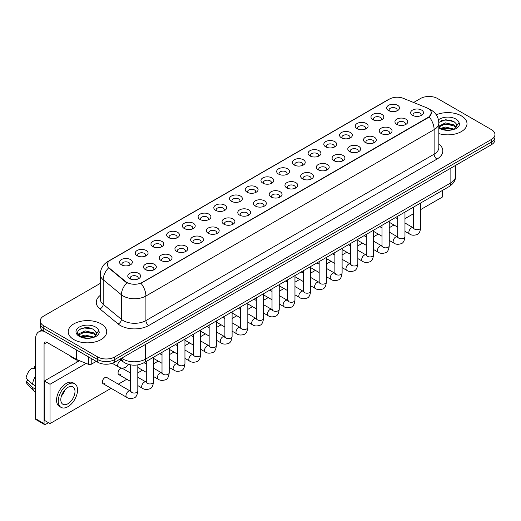 <?xml version="1.0" encoding="UTF-8"?>
<svg xmlns="http://www.w3.org/2000/svg" width="521" height="521" viewBox="0 0 521 521"><rect width="100%" height="100%" fill="white"/><g stroke="black" fill="none" stroke-linecap="round" stroke-linejoin="round"><path stroke-width="0.78" d="M372.847 119.635L372.847 119.635A6.421 3.706 180 0 1 372.847 114.392A6.421 3.706 180 0 1 381.926 114.392A6.421 3.706 180 0 1 381.926 119.635A6.421 3.706 180 0 1 372.847 119.635M380.871 120.123A4.012 2.318 0 0 0 381.398 118.977A4.012 2.318 0 0 0 380.226 117.342A4.012 2.318 0 0 0 375.849 116.841A4.012 2.318 0 0 0 373.375 118.977A4.012 2.318 0 0 0 373.902 120.123M357.132 128.707L357.132 128.707A6.421 3.706 180 0 1 357.132 123.464A6.421 3.706 180 0 1 366.211 123.464A6.421 3.706 180 0 1 366.211 128.707A6.421 3.706 180 0 1 357.132 128.707M365.156 129.201A4.012 2.318 0 0 0 365.683 128.055A4.012 2.318 0 0 0 364.511 126.414A4.012 2.318 0 0 0 360.135 125.913A4.012 2.318 0 0 0 357.66 128.055A4.012 2.318 0 0 0 358.188 129.201M341.418 137.778L341.418 137.778A6.421 3.706 180 0 1 341.418 132.542A6.421 3.706 180 0 1 350.496 132.542A6.421 3.706 180 0 1 350.496 137.778A6.421 3.706 180 0 1 341.418 137.778M349.441 138.273A4.012 2.318 0 0 0 349.969 137.127A4.012 2.318 0 0 0 348.79 135.486A4.012 2.318 0 0 0 344.42 134.985A4.012 2.318 0 0 0 341.945 137.127A4.012 2.318 0 0 0 342.473 138.273M325.703 146.857L325.703 146.857A6.421 3.706 180 0 1 325.703 141.614A6.421 3.706 180 0 1 334.782 141.614A6.421 3.706 180 0 1 334.782 146.857A6.421 3.706 180 0 1 325.703 146.857M333.727 147.345A4.012 2.318 0 0 0 334.254 146.199A4.012 2.318 0 0 0 333.075 144.564A4.012 2.318 0 0 0 328.705 144.056A4.012 2.318 0 0 0 326.231 146.199A4.012 2.318 0 0 0 326.752 147.345M309.988 155.929L309.988 155.929A6.421 3.706 180 0 1 309.988 150.686A6.421 3.706 180 0 1 319.06 150.686A6.421 3.706 180 0 1 319.06 155.929A6.421 3.706 180 0 1 309.988 155.929M318.012 156.417A4.012 2.318 0 0 0 318.539 155.271A4.012 2.318 0 0 0 317.361 153.636A4.012 2.318 0 0 0 312.991 153.135A4.012 2.318 0 0 0 310.509 155.271A4.012 2.318 0 0 0 311.037 156.417M294.267 165.001L294.267 165.001A6.421 3.706 180 0 1 294.267 159.758A6.421 3.706 180 0 1 303.346 159.758A6.421 3.706 180 0 1 303.346 165.001A6.421 3.706 180 0 1 294.267 165.001M302.297 165.489A4.012 2.318 0 0 0 302.818 164.343A4.012 2.318 0 0 0 301.646 162.708A4.012 2.318 0 0 0 297.276 162.207A4.012 2.318 0 0 0 294.795 164.343A4.012 2.318 0 0 0 295.322 165.489M278.553 174.073L278.553 174.073A6.421 3.706 180 0 1 278.553 168.83A6.421 3.706 180 0 1 287.631 168.83A6.421 3.706 180 0 1 287.631 174.073A6.421 3.706 180 0 1 278.553 174.073M286.576 174.568A4.012 2.318 0 0 0 287.104 173.421A4.012 2.318 0 0 0 285.931 171.78A4.012 2.318 0 0 0 281.555 171.279A4.012 2.318 0 0 0 279.08 173.421A4.012 2.318 0 0 0 279.608 174.568M262.838 183.145L262.838 183.145A6.421 3.706 180 0 1 262.838 177.908A6.421 3.706 180 0 1 271.916 177.908A6.421 3.706 180 0 1 271.916 183.145A6.421 3.706 180 0 1 262.838 183.145M270.861 183.639A4.012 2.318 0 0 0 271.389 182.493A4.012 2.318 0 0 0 270.217 180.852A4.012 2.318 0 0 0 265.84 180.351A4.012 2.318 0 0 0 263.365 182.493A4.012 2.318 0 0 0 263.893 183.639M247.123 192.223L247.123 192.223A6.421 3.706 180 0 1 247.123 186.98A6.421 3.706 180 0 1 256.202 186.98A6.421 3.706 180 0 1 256.202 192.223A6.421 3.706 180 0 1 247.123 192.223M255.147 192.711A4.012 2.318 0 0 0 255.674 191.565A4.012 2.318 0 0 0 254.495 189.931A4.012 2.318 0 0 0 250.126 189.429A4.012 2.318 0 0 0 247.651 191.565A4.012 2.318 0 0 0 248.178 192.711M231.409 201.295L231.409 201.295A6.421 3.706 180 0 1 231.409 196.052A6.421 3.706 180 0 1 240.487 196.052A6.421 3.706 180 0 1 240.487 201.295A6.421 3.706 180 0 1 231.409 201.295M239.432 201.783A4.012 2.318 0 0 0 239.96 200.637A4.012 2.318 0 0 0 238.781 199.002A4.012 2.318 0 0 0 234.411 198.501A4.012 2.318 0 0 0 231.936 200.637A4.012 2.318 0 0 0 232.457 201.783M215.694 210.367L215.694 210.367A6.421 3.706 180 0 1 215.694 205.124A6.421 3.706 180 0 1 224.772 205.124A6.421 3.706 180 0 1 224.772 210.367A6.421 3.706 180 0 1 215.694 210.367M223.717 210.862A4.012 2.318 0 0 0 224.245 209.716A4.012 2.318 0 0 0 223.066 208.074A4.012 2.318 0 0 0 218.696 207.573A4.012 2.318 0 0 0 216.222 209.716A4.012 2.318 0 0 0 216.743 210.862M199.973 219.439L199.973 219.439A6.421 3.706 180 0 1 199.973 214.203A6.421 3.706 180 0 1 209.051 214.203A6.421 3.706 180 0 1 209.051 219.439A6.421 3.706 180 0 1 199.973 219.439M208.003 219.934A4.012 2.318 0 0 0 208.524 218.787A4.012 2.318 0 0 0 207.351 217.146A4.012 2.318 0 0 0 202.982 216.645A4.012 2.318 0 0 0 200.5 218.787A4.012 2.318 0 0 0 201.028 219.934M184.258 228.517L184.258 228.517A6.421 3.706 180 0 1 184.258 223.275A6.421 3.706 180 0 1 193.337 223.275A6.421 3.706 180 0 1 193.337 228.517A6.421 3.706 180 0 1 184.258 228.517M192.288 229.006A4.012 2.318 0 0 0 192.809 227.859A4.012 2.318 0 0 0 191.637 226.218A4.012 2.318 0 0 0 187.267 225.717A4.012 2.318 0 0 0 184.786 227.859A4.012 2.318 0 0 0 185.313 229.006M168.543 237.589L168.543 237.589A6.421 3.706 180 0 1 168.543 232.346A6.421 3.706 180 0 1 177.622 232.346A6.421 3.706 180 0 1 177.622 237.589A6.421 3.706 180 0 1 168.543 237.589M176.567 238.077A4.012 2.318 0 0 0 177.094 236.931A4.012 2.318 0 0 0 175.922 235.297A4.012 2.318 0 0 0 171.546 234.795A4.012 2.318 0 0 0 169.071 236.931A4.012 2.318 0 0 0 169.599 238.077M152.829 246.661L152.829 246.661A6.421 3.706 180 0 1 152.829 241.418A6.421 3.706 180 0 1 161.907 241.418A6.421 3.706 180 0 1 161.907 246.661A6.421 3.706 180 0 1 152.829 246.661M160.852 247.149A4.012 2.318 0 0 0 161.38 246.003A4.012 2.318 0 0 0 160.208 244.369A4.012 2.318 0 0 0 155.831 243.867A4.012 2.318 0 0 0 153.356 246.003A4.012 2.318 0 0 0 153.884 247.149M137.114 255.733L137.114 255.733A6.421 3.706 180 0 1 137.114 250.49A6.421 3.706 180 0 1 146.193 250.49A6.421 3.706 180 0 1 146.193 255.733A6.421 3.706 180 0 1 137.114 255.733M145.138 256.228A4.012 2.318 0 0 0 145.665 255.082A4.012 2.318 0 0 0 144.486 253.44A4.012 2.318 0 0 0 140.116 252.939A4.012 2.318 0 0 0 137.642 255.082A4.012 2.318 0 0 0 138.169 256.228M121.4 264.805L121.4 264.805A6.421 3.706 180 0 1 121.4 259.569A6.421 3.706 180 0 1 130.478 259.569A6.421 3.706 180 0 1 130.478 264.805A6.421 3.706 180 0 1 121.4 264.805M129.423 265.3A4.012 2.318 0 0 0 129.95 264.154A4.012 2.318 0 0 0 128.772 262.512A4.012 2.318 0 0 0 124.402 262.011A4.012 2.318 0 0 0 121.927 264.154A4.012 2.318 0 0 0 122.448 265.3M388.562 110.563L388.562 110.563A6.421 3.706 180 0 1 388.562 105.32A6.421 3.706 180 0 1 397.64 105.32A6.421 3.706 180 0 1 397.64 110.563A6.421 3.706 180 0 1 388.562 110.563M396.592 111.051A4.012 2.318 0 0 0 397.113 109.905A4.012 2.318 0 0 0 395.94 108.27A4.012 2.318 0 0 0 391.571 107.769A4.012 2.318 0 0 0 389.089 109.905A4.012 2.318 0 0 0 389.617 111.051M396.82 124.402L396.82 124.402A6.421 3.706 180 0 1 396.82 119.159A6.421 3.706 180 0 1 405.898 119.159A6.421 3.706 180 0 1 405.898 124.402A6.421 3.706 180 0 1 396.82 124.402M404.843 124.89A4.012 2.318 0 0 0 405.371 123.744A4.012 2.318 0 0 0 404.192 122.109A4.012 2.318 0 0 0 399.822 121.608A4.012 2.318 0 0 0 397.347 123.744A4.012 2.318 0 0 0 397.875 124.89M381.105 133.474L381.105 133.474A6.421 3.706 180 0 1 381.105 128.231A6.421 3.706 180 0 1 390.183 128.231A6.421 3.706 180 0 1 390.183 133.474A6.421 3.706 180 0 1 381.105 133.474M389.128 133.962A4.012 2.318 0 0 0 389.656 132.816A4.012 2.318 0 0 0 388.477 131.181A4.012 2.318 0 0 0 384.107 130.68A4.012 2.318 0 0 0 381.632 132.816A4.012 2.318 0 0 0 382.153 133.962M365.39 142.546L365.39 142.546A6.421 3.706 180 0 1 365.39 137.303A6.421 3.706 180 0 1 374.462 137.303A6.421 3.706 180 0 1 374.462 142.546A6.421 3.706 180 0 1 365.39 142.546M373.414 143.041A4.012 2.318 0 0 0 373.941 141.894A4.012 2.318 0 0 0 372.762 140.253A4.012 2.318 0 0 0 368.393 139.752A4.012 2.318 0 0 0 365.918 141.894A4.012 2.318 0 0 0 366.439 143.041M349.669 151.618L349.669 151.618A6.421 3.706 180 0 1 349.669 146.381A6.421 3.706 180 0 1 358.748 146.381A6.421 3.706 180 0 1 358.748 151.618A6.421 3.706 180 0 1 349.669 151.618M357.699 152.112A4.012 2.318 0 0 0 358.22 150.966A4.012 2.318 0 0 0 357.048 149.325A4.012 2.318 0 0 0 352.678 148.824A4.012 2.318 0 0 0 350.197 150.966A4.012 2.318 0 0 0 350.724 152.112M333.954 160.696L333.954 160.696A6.421 3.706 180 0 1 333.954 155.453A6.421 3.706 180 0 1 343.033 155.453A6.421 3.706 180 0 1 343.033 160.696A6.421 3.706 180 0 1 333.954 160.696M341.978 161.184A4.012 2.318 0 0 0 342.505 160.038A4.012 2.318 0 0 0 341.333 158.404A4.012 2.318 0 0 0 336.957 157.896A4.012 2.318 0 0 0 334.482 160.038A4.012 2.318 0 0 0 335.01 161.184M318.24 169.768L318.24 169.768A6.421 3.706 180 0 1 318.24 164.525A6.421 3.706 180 0 1 327.318 164.525A6.421 3.706 180 0 1 327.318 169.768A6.421 3.706 180 0 1 318.24 169.768M326.263 170.256A4.012 2.318 0 0 0 326.791 169.11A4.012 2.318 0 0 0 325.618 167.475A4.012 2.318 0 0 0 321.242 166.974A4.012 2.318 0 0 0 318.767 169.11A4.012 2.318 0 0 0 319.295 170.256M302.525 178.84L302.525 178.84A6.421 3.706 180 0 1 302.525 173.597A6.421 3.706 180 0 1 311.604 173.597A6.421 3.706 180 0 1 311.604 178.84A6.421 3.706 180 0 1 302.525 178.84M310.549 179.335A4.012 2.318 0 0 0 311.076 178.182A4.012 2.318 0 0 0 309.897 176.547A4.012 2.318 0 0 0 305.527 176.046A4.012 2.318 0 0 0 303.053 178.182A4.012 2.318 0 0 0 303.58 179.335M286.81 187.912L286.81 187.912A6.421 3.706 180 0 1 286.81 182.676A6.421 3.706 180 0 1 295.889 182.676A6.421 3.706 180 0 1 295.889 187.912A6.421 3.706 180 0 1 286.81 187.912M294.834 188.407A4.012 2.318 0 0 0 295.361 187.26A4.012 2.318 0 0 0 294.183 185.619A4.012 2.318 0 0 0 289.813 185.118A4.012 2.318 0 0 0 287.338 187.26A4.012 2.318 0 0 0 287.859 188.407M271.096 196.99L271.096 196.99A6.421 3.706 180 0 1 271.096 191.748A6.421 3.706 180 0 1 280.174 191.748A6.421 3.706 180 0 1 280.174 196.99A6.421 3.706 180 0 1 271.096 196.99M279.119 197.479A4.012 2.318 0 0 0 279.647 196.332A4.012 2.318 0 0 0 278.468 194.691A4.012 2.318 0 0 0 274.098 194.19A4.012 2.318 0 0 0 271.623 196.332A4.012 2.318 0 0 0 272.144 197.479M255.381 206.062L255.381 206.062A6.421 3.706 180 0 1 255.381 200.819A6.421 3.706 180 0 1 264.453 200.819A6.421 3.706 180 0 1 264.453 206.062A6.421 3.706 180 0 1 255.381 206.062M263.405 206.55A4.012 2.318 0 0 0 263.926 205.404A4.012 2.318 0 0 0 262.753 203.77A4.012 2.318 0 0 0 258.383 203.268A4.012 2.318 0 0 0 255.902 205.404A4.012 2.318 0 0 0 256.43 206.55M239.66 215.134L239.66 215.134A6.421 3.706 180 0 1 239.66 209.891A6.421 3.706 180 0 1 248.738 209.891A6.421 3.706 180 0 1 248.738 215.134A6.421 3.706 180 0 1 239.66 215.134M247.69 215.622A4.012 2.318 0 0 0 248.211 214.476A4.012 2.318 0 0 0 247.039 212.842A4.012 2.318 0 0 0 242.669 212.34A4.012 2.318 0 0 0 240.188 214.476A4.012 2.318 0 0 0 240.715 215.622M223.945 224.206L223.945 224.206A6.421 3.706 180 0 1 223.945 218.963A6.421 3.706 180 0 1 233.024 218.963A6.421 3.706 180 0 1 233.024 224.206A6.421 3.706 180 0 1 223.945 224.206M231.969 224.701A4.012 2.318 0 0 0 232.496 223.555A4.012 2.318 0 0 0 231.324 221.913A4.012 2.318 0 0 0 226.948 221.412A4.012 2.318 0 0 0 224.473 223.555A4.012 2.318 0 0 0 225 224.701M208.231 233.278L208.231 233.278A6.421 3.706 180 0 1 208.231 228.042A6.421 3.706 180 0 1 217.309 228.042A6.421 3.706 180 0 1 217.309 233.278A6.421 3.706 180 0 1 208.231 233.278M216.254 233.773A4.012 2.318 0 0 0 216.782 232.626A4.012 2.318 0 0 0 215.609 230.985A4.012 2.318 0 0 0 211.233 230.484A4.012 2.318 0 0 0 208.758 232.626A4.012 2.318 0 0 0 209.286 233.773M192.516 242.356L192.516 242.356A6.421 3.706 180 0 1 192.516 237.114A6.421 3.706 180 0 1 201.594 237.114A6.421 3.706 180 0 1 201.594 242.356A6.421 3.706 180 0 1 192.516 242.356M200.539 242.845A4.012 2.318 0 0 0 201.067 241.698A4.012 2.318 0 0 0 199.888 240.064A4.012 2.318 0 0 0 195.518 239.556A4.012 2.318 0 0 0 193.044 241.698A4.012 2.318 0 0 0 193.571 242.845M176.801 251.428L176.801 251.428A6.421 3.706 180 0 1 176.801 246.186A6.421 3.706 180 0 1 185.88 246.186A6.421 3.706 180 0 1 185.88 251.428A6.421 3.706 180 0 1 176.801 251.428M184.825 251.917A4.012 2.318 0 0 0 185.352 250.77A4.012 2.318 0 0 0 184.174 249.136A4.012 2.318 0 0 0 179.804 248.634A4.012 2.318 0 0 0 177.329 250.77A4.012 2.318 0 0 0 177.85 251.917M161.087 260.5L161.087 260.5A6.421 3.706 180 0 1 161.087 255.257A6.421 3.706 180 0 1 170.159 255.257A6.421 3.706 180 0 1 170.159 260.5A6.421 3.706 180 0 1 161.087 260.5M169.11 260.988A4.012 2.318 0 0 0 169.638 259.842A4.012 2.318 0 0 0 168.459 258.208A4.012 2.318 0 0 0 164.089 257.706A4.012 2.318 0 0 0 161.614 259.842A4.012 2.318 0 0 0 162.135 260.988M145.366 269.572L145.366 269.572A6.421 3.706 180 0 1 145.366 264.336A6.421 3.706 180 0 1 154.444 264.336A6.421 3.706 180 0 1 154.444 269.572A6.421 3.706 180 0 1 145.366 269.572M153.395 270.067A4.012 2.318 0 0 0 153.916 268.921A4.012 2.318 0 0 0 152.744 267.28A4.012 2.318 0 0 0 148.374 266.778A4.012 2.318 0 0 0 145.893 268.921A4.012 2.318 0 0 0 146.421 270.067M129.651 278.644L129.651 278.644A6.421 3.706 180 0 1 129.651 273.408A6.421 3.706 180 0 1 138.729 273.408A6.421 3.706 180 0 1 138.729 278.644A6.421 3.706 180 0 1 129.651 278.644M137.674 279.139A4.012 2.318 0 0 0 138.202 277.993A4.012 2.318 0 0 0 137.03 276.351A4.012 2.318 0 0 0 132.653 275.85A4.012 2.318 0 0 0 130.178 277.993A4.012 2.318 0 0 0 130.706 279.139M412.534 115.33L412.534 115.33A6.421 3.706 180 0 1 412.534 110.087A6.421 3.706 180 0 1 421.613 110.087A6.421 3.706 180 0 1 421.613 115.33A6.421 3.706 180 0 1 412.534 115.33M420.558 115.818A4.012 2.318 0 0 0 421.085 114.672A4.012 2.318 0 0 0 419.913 113.031A4.012 2.318 0 0 0 415.537 112.529A4.012 2.318 0 0 0 413.062 114.672A4.012 2.318 0 0 0 413.589 115.818M426.719 107.795A10.83 6.252 180 0 1 428.164 108.498A10.83 6.252 180 0 1 431.336 112.92A10.83 6.252 180 0 1 428.164 117.342L142.22 282.428A10.83 6.252 180 0 1 125.685 281.594L109.332 268.107A10.83 6.252 180 0 1 107.372 264.525A10.83 6.252 180 0 1 110.543 260.103L389.487 99.055A10.83 6.252 180 0 1 403.358 98.352L426.719 107.795M461.352 115.87A19.257 11.117 0 0 0 436.279 114.796A19.257 11.117 0 0 1 461.352 115.87A19.257 11.117 0 0 1 466.998 123.731A19.257 11.117 0 0 0 461.352 115.87M101.087 323.867A19.257 11.117 0 0 0 80.104 321.457A19.257 11.117 0 0 0 68.212 331.727A19.257 11.117 0 0 0 73.852 339.588A19.257 11.117 0 0 0 94.842 341.997A19.257 11.117 0 0 0 106.727 331.727A19.257 11.117 0 0 0 101.087 323.867A19.257 11.117 0 0 0 80.104 321.457A19.257 11.117 0 0 0 68.212 331.727A19.257 11.117 0 0 0 73.852 339.588A19.257 11.117 0 0 0 94.842 341.997A19.257 11.117 0 0 0 106.727 331.727A19.257 11.117 0 0 0 101.087 323.867M431.336 112.92L429.213 116.899L428.164 117.661L141.002 283.3A14.041 8.108 60 0 1 145.906 296.026A16.047 9.267 180 0 1 123.216 296.026A16.047 9.267 180 0 1 121.413 294.788L103.191 279.757A16.047 9.267 180 0 1 100.286 274.443L100.286 299.015A16.047 9.267 0 0 0 103.191 304.329L121.413 319.353A16.047 9.267 0 0 0 123.216 320.591A16.047 9.267 0 0 0 145.906 320.591L434.123 154.19A16.047 9.267 0 0 0 438.825 147.638L438.825 123.073A16.047 9.267 180 0 1 434.123 129.625A14.041 8.108 -120 0 0 429.213 116.899M100.286 283.385L43.784 316.006A12.035 6.949 0 0 0 40.26 320.916L40.26 326.159A12.035 6.949 0 0 0 43.784 331.076L97.681 362.193L97.681 359.568A12.035 6.949 0 0 0 114.705 359.568L491.427 142.07A12.035 6.949 0 0 0 494.95 137.16A12.035 6.949 0 0 1 491.427 142.07L114.705 359.568A12.035 6.949 0 0 1 97.681 359.568L43.784 328.451L97.681 359.568L97.681 356.95A12.035 6.949 0 0 0 114.705 356.95L491.427 139.452A12.035 6.949 0 0 0 494.95 134.542A12.035 6.949 0 0 0 491.427 129.625L437.529 98.508A12.035 6.949 0 0 0 420.506 98.508L413.602 102.494M40.26 323.541A12.035 6.949 0 0 0 43.784 328.451A12.035 6.949 0 0 1 40.26 323.541M128.12 283.3L125.685 282.069L108.602 267.846A14.041 9.391 129.5 0 0 103.191 279.757L103.191 304.329A4.012 2.683 -50.5 0 1 99.902 308.933A20.058 11.579 180 0 1 100.286 295.342M438.825 133.584A19.257 11.117 0 0 0 466.998 123.731A19.257 11.117 0 0 1 438.825 133.584M40.26 320.916A12.035 6.949 0 0 0 43.784 325.833L97.681 356.95M97.681 362.193A12.035 6.949 0 0 0 114.705 362.193L491.427 144.695A12.035 6.949 0 0 0 494.95 139.778L494.95 134.542M456.676 126.316L456.806 125.691A9.072 5.236 0 0 0 455.784 123.275L454.162 121.797L445.742 119.7L438.806 122.383M438.825 126.805L440.466 128.186C443.983 130.087 448.132 130.576 452.912 129.644L455.458 128.902C457.913 127.645 459.268 126.075 459.535 124.193L459.04 122.565L454.455 128.987M440.74 128.342L445.39 127.026L454.247 129.143M451.902 128.967L444.68 128.348L441.808 128.869L445.39 128.068L453.237 129.573M438.825 126.225L445.39 122.865L454.149 124.916L456.259 127.111M438.956 126.961L445.39 123.907L454.149 125.958L455.908 127.606M455.784 123.275L456.8 125.821M441.124 120.748L444.68 120.032L451.994 120.677M441.795 124.714L444.68 124.187L451.902 124.812M69.879 355.641A20.058 11.579 0 0 0 73.285 358.259A20.058 11.579 0 0 0 79.453 360.688M96.405 334.319L96.541 333.694A9.072 5.236 0 0 0 95.512 331.278L93.891 329.793C85.529 323.88 71.605 331.597 80.201 336.182C83.712 338.09 87.86 338.572 92.647 337.641L95.193 336.898C97.642 335.641 99.003 334.072 99.27 332.19L98.769 330.568L94.19 336.989M80.468 336.345L85.125 335.029L93.975 337.139M91.637 336.97L84.409 336.351L81.537 336.866L85.125 336.065L92.972 337.569M78.437 334.658L78.71 333.876L85.125 330.868L93.884 332.912L95.988 335.107M78.684 334.957L85.125 331.91L93.884 333.954L95.643 335.602M95.512 331.278L96.535 333.818M80.853 328.751L84.409 328.028L91.729 328.673M81.523 332.711L84.409 332.19L91.637 332.808M91.227 358.468L91.227 364.277L96.261 361.372M44.383 331.421A16.047 9.267 -120 0 0 38.88 331.753A16.047 9.267 -120 0 0 35.558 339.099L35.558 418.695L44.07 423.612L44.07 344.01A4.012 2.318 60 0 1 44.897 342.173A4.012 2.318 60 0 1 46.903 342.375L76.567 359.497L76.567 350.001M44.07 423.612A2.006 1.159 120 0 0 44.48 424.53L35.975 419.613A2.006 1.159 -60 0 1 35.558 418.695M44.48 424.53A2.006 1.159 120 0 0 45.483 424.426L48.492 422.694M76.971 362.16L76.971 359.939M91.227 364.277A2.006 1.159 180 0 1 88.661 364.407L76.834 359.627A2.006 1.159 180 0 1 76.567 359.497M137.804 364.895L137.804 390.932C137.31 395.126 136.007 397.471 133.91 397.959C130.927 398.884 128.524 398.676 126.714 397.341A3.608 2.084 -60 0 1 126.16 394.443A3.608 2.084 -60 0 1 128.518 391.264A3.608 2.084 -60 0 1 128.68 391.173A3.608 2.084 -60 0 1 130.322 391.082L106.694 377.438A3.608 2.084 120 0 0 104.89 377.621A3.608 2.084 120 0 0 102.526 380.799A3.608 2.084 120 0 0 103.08 383.697A3.608 2.084 120 0 0 104.89 383.515M130.582 373.088L122.409 368.367A3.608 2.084 120 0 0 120.605 368.549A3.608 2.084 120 0 0 118.247 371.727A3.608 2.084 120 0 0 118.801 374.625A3.608 2.084 120 0 0 120.605 374.443M420.681 209.579L442.635 196.905L442.635 190.315M86.167 363.404L50.023 384.27L50.023 423.58L111.09 388.321M118.313 384.153L126.805 379.249M137.804 372.899L142.526 370.171M153.519 363.827L158.241 361.099M169.234 354.755L173.955 352.027M184.948 345.677L189.67 342.955M200.663 336.605L205.385 333.883M216.378 327.533L221.099 324.804M232.099 318.461L236.821 315.733M247.814 309.383L252.535 306.661M263.528 300.311L268.25 297.589M279.243 291.239L283.965 288.51M294.958 282.167L299.679 279.438M310.672 273.095L315.394 270.366M326.387 264.017L331.109 261.295M342.108 254.945L346.83 252.223M357.823 245.873L362.544 243.144M373.537 236.801L378.259 234.072M389.252 227.723L393.974 225M404.967 218.651L413.466 213.747M79.492 360.701L44.35 380.994L44.35 420.304L50.023 423.58M50.023 384.27L44.35 380.994M427.363 199.133A13.637 7.874 120 0 0 428.164 198.709A13.637 7.874 120 0 0 428.972 198.208M67.899 403.762A10.029 5.79 120 0 0 74.451 394.925A10.029 5.79 120 0 0 72.914 386.882A10.029 5.79 120 0 0 67.899 387.383A10.029 5.79 120 0 0 61.341 396.22A10.029 5.79 120 0 0 62.885 404.257A10.029 5.79 120 0 0 67.899 403.762M61.413 395.986A10.029 5.79 120 0 0 65.014 389.754M35.558 366.673L34.705 366.413L34.705 368.425L35.558 368.92M74.718 383.756L73.012 382.772A13.637 7.874 120 0 0 66.193 383.449A13.637 7.874 120 0 0 57.284 395.472A13.637 7.874 120 0 0 59.374 406.4L61.074 407.383A13.637 7.874 120 0 0 67.899 406.706A13.637 7.874 120 0 0 76.808 394.69A13.637 7.874 120 0 0 74.718 383.756A13.637 7.874 120 0 0 67.899 384.433A13.637 7.874 120 0 0 58.984 396.455A13.637 7.874 120 0 0 61.074 407.383M35.558 376.051A13.24 7.646 120 0 0 32.543 384.205L26.05 378.129A10.433 6.024 120 0 1 31.872 368.047L35.558 369.168M35.558 385.944L32.543 384.205M29.56 381.418L27.795 380.402L26.05 381.405L32.543 387.481L35.558 389.22M32.543 387.481A13.24 7.646 120 0 0 34.178 391.18A13.24 7.646 120 0 0 35.181 391.968L35.558 392.189M35.558 366.178A10.433 6.024 120 0 0 34.705 366.413M26.05 381.405A10.433 6.024 120 0 0 27.281 384.003L34.178 391.18M142.22 282.428L142.22 282.753M125.685 281.594L125.685 282.069M109.332 268.107L109.332 268.582M148.745 325.508A4.012 2.318 60 0 1 145.906 320.591L145.906 296.026L434.123 129.625L434.123 154.19A4.012 2.318 60 0 0 436.956 159.107L148.745 325.508A20.058 11.579 180 0 1 120.377 325.508A20.058 11.579 180 0 1 118.13 323.958L99.902 308.933M438.825 123.073C438.552 117.303 436.012 112.979 431.212 110.094L429.187 109.11A14.041 6.578 112 0 0 428.998 109.039M109.351 260.917A14.041 8.108 -120 0 0 107.899 261.464C103.093 264.349 100.56 268.673 100.286 274.443M107.899 261.464L388.308 99.57A14.041 8.108 60 0 1 389.369 99.12M126.883 282.812A14.041 9.391 129.5 0 0 121.413 294.788L121.413 319.353A4.012 2.683 -50.5 0 1 118.13 323.958M438.825 143.965A20.058 11.579 180 0 1 436.956 159.107M114.705 356.95L114.705 362.193M491.427 139.452L491.427 144.695M43.784 325.833L43.784 331.076M121.601 358.207A16.047 9.267 0 0 0 122.93 359.08A16.047 9.267 0 0 0 145.626 359.08L450.86 182.851A16.047 9.267 0 0 0 455.562 176.3C455.68 180.286 453.557 183.692 449.2 186.525L143.959 362.753A8.023 4.63 60 0 0 145.626 359.08L145.626 344.342M450.86 168.114L450.86 182.851A8.023 4.63 60 0 1 449.2 186.525M121.165 358.461A8.023 5.366 129.5 0 0 122.598 361.379L119.928 359.171M420.681 202.988L420.681 227.618A3.608 2.084 180 0 1 419.464 229.181A3.608 2.084 180 0 1 414.521 229.09A3.608 2.084 180 0 1 413.466 227.618L413.348 228.393L413.667 228.126M420.681 227.618C420.187 231.806 418.891 234.15 416.787 234.639C413.804 235.564 411.408 235.355 409.597 234.02A3.608 2.084 -60 0 1 409.044 231.122A3.608 2.084 -60 0 1 411.401 227.944A3.608 2.084 -60 0 1 411.557 227.853A3.608 2.084 -60 0 1 413.205 227.762L413.941 228.055M404.967 212.06L404.967 236.69A3.608 2.084 180 0 1 403.742 238.253A3.608 2.084 180 0 1 398.806 238.162A3.608 2.084 180 0 1 397.744 236.69L397.634 237.465L397.953 237.198M404.967 236.69C404.472 240.884 403.176 243.222 401.072 243.717C398.09 244.636 395.693 244.427 393.876 243.092A3.608 2.084 -60 0 1 393.322 240.201A3.608 2.084 -60 0 1 395.686 237.016A3.608 2.084 -60 0 1 395.843 236.931A3.608 2.084 -60 0 1 397.49 236.84L398.22 237.127M389.252 221.138L389.252 245.762A3.608 2.084 180 0 1 388.028 247.325A3.608 2.084 180 0 1 383.091 247.234A3.608 2.084 180 0 1 382.03 245.762L381.913 246.544L382.238 246.277M389.252 245.762C388.757 249.956 387.461 252.294 385.358 252.789C382.375 253.707 379.978 253.506 378.161 252.164A3.608 2.084 -60 0 1 377.608 249.272A3.608 2.084 -60 0 1 379.972 246.088A3.608 2.084 -60 0 1 380.128 246.003A3.608 2.084 -60 0 1 381.776 245.912L382.505 246.199M373.537 230.21L373.537 254.834A3.608 2.084 180 0 1 372.313 256.397A3.608 2.084 180 0 1 367.37 256.312A3.608 2.084 180 0 1 366.315 254.834L366.198 255.616L366.523 255.349M373.537 254.834C373.043 259.028 371.747 261.373 369.643 261.861C366.66 262.786 364.264 262.577 362.447 261.236A3.608 2.084 -60 0 1 361.893 258.344A3.608 2.084 -60 0 1 364.251 255.16A3.608 2.084 -60 0 1 364.413 255.075A3.608 2.084 -60 0 1 366.061 254.984L366.791 255.27M357.823 239.282L357.823 263.906A3.608 2.084 180 0 1 356.598 265.469A3.608 2.084 180 0 1 351.655 265.384A3.608 2.084 180 0 1 350.6 263.906L350.483 264.688L350.809 264.421M357.823 263.906C357.328 268.1 356.025 270.445 353.928 270.933C350.946 271.858 348.549 271.649 346.732 270.314A3.608 2.084 -60 0 1 346.178 267.416A3.608 2.084 -60 0 1 348.536 264.238A3.608 2.084 -60 0 1 348.699 264.147A3.608 2.084 -60 0 1 350.34 264.056L351.076 264.349M459.04 122.565A11.475 6.623 0 0 0 455.855 119.042A11.475 6.623 0 0 0 438.461 119.83M438.825 127.899A11.475 6.623 0 0 0 439.626 128.413A11.475 6.623 0 0 0 452.912 129.644M98.769 330.568A11.475 6.623 0 0 0 95.584 327.045A11.475 6.623 0 0 0 79.355 327.045A11.475 6.623 0 0 0 79.355 336.416A11.475 6.623 0 0 0 92.647 337.641M44.07 344.01L46.903 342.375M76.834 350.158L76.834 359.627M88.661 364.407L88.661 356.983M342.108 248.354L342.108 272.984A3.608 2.084 180 0 1 340.884 274.547A3.608 2.084 180 0 1 335.941 274.456A3.608 2.084 180 0 1 334.886 272.984L334.769 273.759L335.094 273.492M342.108 272.984C341.613 277.172 340.311 279.517 338.207 280.005C335.231 280.93 332.828 280.721 331.017 279.386A3.608 2.084 -60 0 1 330.464 276.488A3.608 2.084 -60 0 1 332.821 273.31A3.608 2.084 -60 0 1 332.984 273.225A3.608 2.084 -60 0 1 334.625 273.128L335.361 273.421M326.387 257.426L326.387 282.056A3.608 2.084 180 0 1 325.169 283.619A3.608 2.084 180 0 1 320.226 283.528A3.608 2.084 180 0 1 319.171 282.056L319.054 282.838L319.373 282.571M326.387 282.056C325.892 286.25 324.596 288.588 322.492 289.083C319.51 290.002 317.113 289.793 315.303 288.458A3.608 2.084 -60 0 1 314.749 285.567A3.608 2.084 -60 0 1 317.107 282.382A3.608 2.084 -60 0 1 317.269 282.297A3.608 2.084 -60 0 1 318.911 282.206L319.647 282.493M310.672 266.505L310.672 291.128A3.608 2.084 180 0 1 309.454 292.691A3.608 2.084 180 0 1 304.511 292.6A3.608 2.084 180 0 1 303.45 291.128L303.339 291.91L303.658 291.643M310.672 291.128C310.177 295.322 308.881 297.66 306.778 298.155C303.795 299.08 301.399 298.872 299.588 297.53A3.608 2.084 -60 0 1 299.034 294.639A3.608 2.084 -60 0 1 301.392 291.454A3.608 2.084 -60 0 1 301.548 291.369A3.608 2.084 -60 0 1 303.196 291.278L303.932 291.565M294.958 275.576L294.958 300.2A3.608 2.084 180 0 1 293.733 301.763A3.608 2.084 180 0 1 288.797 301.679A3.608 2.084 180 0 1 287.735 300.2L287.625 300.982L287.944 300.715M294.958 300.2C294.463 304.394 293.167 306.739 291.063 307.227C288.08 308.152 285.684 307.944 283.867 306.602A3.608 2.084 -60 0 1 283.313 303.71A3.608 2.084 -60 0 1 285.677 300.532A3.608 2.084 -60 0 1 285.834 300.441A3.608 2.084 -60 0 1 287.481 300.35L288.211 300.643M279.243 284.648L279.243 309.279A3.608 2.084 180 0 1 278.019 310.842A3.608 2.084 180 0 1 273.082 310.75A3.608 2.084 180 0 1 272.021 309.279L271.903 310.054L272.229 309.787M279.243 309.279C278.748 313.466 277.452 315.811 275.349 316.299C272.366 317.224 269.969 317.015 268.152 315.68A3.608 2.084 -60 0 1 267.599 312.782A3.608 2.084 -60 0 1 269.956 309.604A3.608 2.084 -60 0 1 270.119 309.513A3.608 2.084 -60 0 1 271.767 309.422L272.496 309.715M263.528 293.72L263.528 318.351A3.608 2.084 180 0 1 262.304 319.914A3.608 2.084 180 0 1 257.361 319.822A3.608 2.084 180 0 1 256.306 318.351L256.189 319.126L256.514 318.859M263.528 318.351C263.033 322.545 261.731 324.883 259.634 325.378C256.651 326.296 254.255 326.087 252.438 324.752A3.608 2.084 -60 0 1 251.884 321.861A3.608 2.084 -60 0 1 254.241 318.676A3.608 2.084 -60 0 1 254.404 318.591A3.608 2.084 -60 0 1 256.045 318.5L256.781 318.787M247.814 302.799L247.814 327.422A3.608 2.084 180 0 1 246.589 328.985A3.608 2.084 180 0 1 241.646 328.894A3.608 2.084 180 0 1 240.591 327.422L240.474 328.204L240.8 327.937M247.814 327.422C247.319 331.616 246.016 333.954 243.919 334.449C240.936 335.368 238.533 335.166 236.723 333.824A3.608 2.084 -60 0 1 236.169 330.933A3.608 2.084 -60 0 1 238.527 327.748A3.608 2.084 -60 0 1 238.69 327.663A3.608 2.084 -60 0 1 240.331 327.572L241.067 327.859M232.099 311.871L232.099 336.494A3.608 2.084 180 0 1 230.875 338.057A3.608 2.084 180 0 1 225.932 337.973A3.608 2.084 180 0 1 224.877 336.494L224.759 337.276L225.085 337.009M232.099 336.494C231.604 340.688 230.302 343.033 228.198 343.521C225.222 344.446 222.819 344.238 221.008 342.896A3.608 2.084 -60 0 1 220.455 340.005A3.608 2.084 -60 0 1 222.812 336.82A3.608 2.084 -60 0 1 222.975 336.735A3.608 2.084 -60 0 1 224.616 336.644L225.352 336.931M216.378 320.943L216.378 345.566A3.608 2.084 180 0 1 215.16 347.129A3.608 2.084 180 0 1 210.217 347.045A3.608 2.084 180 0 1 209.162 345.566L209.045 346.348L209.364 346.081M216.378 345.566C215.883 349.76 214.587 352.105 212.483 352.593C209.501 353.518 207.104 353.31 205.294 351.975A3.608 2.084 -60 0 1 204.74 349.077A3.608 2.084 -60 0 1 207.097 345.898A3.608 2.084 -60 0 1 207.254 345.807A3.608 2.084 -60 0 1 208.901 345.716L209.637 346.009M200.663 330.014L200.663 354.645A3.608 2.084 180 0 1 199.439 356.208A3.608 2.084 180 0 1 194.502 356.117A3.608 2.084 180 0 1 193.441 354.645L193.33 355.42L193.649 355.153M200.663 354.645C200.168 358.832 198.872 361.177 196.769 361.665C193.786 362.59 191.389 362.382 189.572 361.046A3.608 2.084 -60 0 1 189.019 358.148A3.608 2.084 -60 0 1 191.383 354.97A3.608 2.084 -60 0 1 191.539 354.886A3.608 2.084 -60 0 1 193.187 354.788L193.916 355.081M184.948 339.086L184.948 363.717A3.608 2.084 180 0 1 183.724 365.28A3.608 2.084 180 0 1 178.788 365.188A3.608 2.084 180 0 1 177.726 363.717L177.609 364.498L177.935 364.231M184.948 363.717C184.454 367.911 183.158 370.249 181.054 370.744C178.071 371.662 175.675 371.453 173.858 370.118A3.608 2.084 -60 0 1 173.304 367.227A3.608 2.084 -60 0 1 175.668 364.042A3.608 2.084 -60 0 1 175.824 363.958A3.608 2.084 -60 0 1 177.472 363.866L178.202 364.153M169.234 348.165L169.234 372.789A3.608 2.084 180 0 1 168.009 374.352A3.608 2.084 180 0 1 163.073 374.26A3.608 2.084 180 0 1 162.011 372.789L161.894 373.57L162.22 373.303M169.234 372.789C168.739 376.983 167.443 379.321 165.339 379.816C162.357 380.74 159.96 380.532 158.143 379.19A3.608 2.084 -60 0 1 157.589 376.299A3.608 2.084 -60 0 1 159.947 373.114A3.608 2.084 -60 0 1 160.11 373.029A3.608 2.084 -60 0 1 161.757 372.938L162.487 373.225M153.519 357.237L153.519 381.86A3.608 2.084 180 0 1 152.295 383.423A3.608 2.084 180 0 1 147.352 383.339A3.608 2.084 180 0 1 146.297 381.86L146.18 382.642L146.505 382.375M153.519 381.86C153.024 386.054 151.722 388.399 149.625 388.887C146.642 389.812 144.245 389.604 142.428 388.262A3.608 2.084 -60 0 1 141.875 385.371A3.608 2.084 -60 0 1 144.232 382.193A3.608 2.084 -60 0 1 144.395 382.101A3.608 2.084 -60 0 1 146.036 382.01L146.772 382.303M137.804 390.932A3.608 2.084 180 0 1 136.58 392.502A3.608 2.084 180 0 1 131.637 392.411A3.608 2.084 180 0 1 130.582 390.932L130.465 391.714L130.791 391.447M112.256 363.28L118.456 366.856A3.608 2.084 -60 0 1 117.902 363.964A3.608 2.084 -60 0 1 120.26 360.786A3.608 2.084 -60 0 1 120.423 360.695A3.608 2.084 -60 0 1 121.458 360.434M388.308 99.57L390.88 98.371M143.959 362.753C137.505 365.996 131.051 365.996 124.591 362.753L122.598 361.379M455.562 176.3L455.562 165.398M409.597 234.02L404.967 231.35M397.744 227.176L389.252 222.272M413.466 207.156L413.466 227.618M413.205 227.762L404.967 223.008M397.744 218.84L395.491 217.537M393.876 243.092L389.252 240.422M382.03 236.254L373.537 231.35M397.744 216.235L397.744 236.69M397.49 236.84L389.252 232.079M382.03 227.911L379.77 226.609M378.161 252.164L373.537 249.494M366.315 245.326L357.823 240.422M382.03 225.306L382.03 245.762M381.776 245.912L373.537 241.158M366.315 236.983L364.055 235.681M362.447 261.236L357.823 258.566M350.6 254.398L342.108 249.494M366.315 234.378L366.315 254.834M366.061 254.984L357.823 250.23M350.6 246.062L348.341 244.753M346.732 270.314L342.108 267.638M334.886 263.47L326.387 258.566M350.6 243.45L350.6 263.906M350.34 264.056L342.108 259.302M334.886 255.134L332.626 253.831M38.88 331.753L42.129 329.878M331.017 279.386L326.387 276.716M319.171 272.542L310.672 267.638M334.886 252.522L334.886 272.984M334.625 273.128L326.387 268.374M319.171 264.206L316.911 262.903M315.303 288.458L310.672 285.788M303.45 281.62L294.958 276.716M319.171 261.601L319.171 282.056M318.911 282.206L310.672 277.446M303.45 273.278L301.197 271.975M299.588 297.53L294.958 294.86M287.735 290.692L279.243 285.788M303.45 270.673L303.45 291.128M303.196 291.278L294.958 286.524M287.735 282.356L285.482 281.047M283.867 306.602L279.243 303.932M272.021 299.764L263.528 294.86M287.735 279.744L287.735 300.2M287.481 300.35L279.243 295.596M272.021 291.428L269.761 290.125M268.152 315.68L263.528 313.004M256.306 308.836L247.814 303.932M272.021 288.816L272.021 309.279M271.767 309.422L263.528 304.668M256.306 300.5L254.046 299.197M252.438 324.752L247.814 322.082M240.591 317.914L232.099 313.004M256.306 297.888L256.306 318.351M256.045 318.5L247.814 313.74M240.591 309.572L238.331 308.269M236.723 333.824L232.099 331.154M224.877 326.986L216.378 322.082M240.591 306.967L240.591 327.422M240.331 327.572L232.099 322.818M224.877 318.644L222.617 317.341M221.008 342.896L216.378 340.226M209.162 336.058L200.663 331.154M224.877 316.039L224.877 336.494M224.616 336.644L216.378 331.89M209.162 327.722L206.902 326.413M205.294 351.975L200.663 349.298M193.441 345.13L184.948 340.226M209.162 325.111L209.162 345.566M208.901 345.716L200.663 340.962M193.441 336.794L191.187 335.491M189.572 361.046L184.948 358.376M177.726 354.202L169.234 349.298M193.441 334.182L193.441 354.645M193.187 354.788L184.948 350.034M177.726 345.866L175.466 344.563M173.858 370.118L169.234 367.448M162.011 363.28L153.519 358.376M177.726 343.261L177.726 363.717M177.472 363.866L169.234 359.106M162.011 354.938L159.752 353.635M158.143 379.19L153.519 376.52M146.297 372.352L137.804 367.448M162.011 352.333L162.011 372.789M161.757 372.938L153.519 368.184M146.297 364.016L144.037 362.707M142.428 388.262L137.804 385.592M130.582 381.424L118.801 374.625M146.297 361.405L146.297 381.86M146.036 382.01L137.804 377.256M126.714 397.341L103.08 383.697M130.582 364.869L130.582 390.932M130.322 391.082L131.058 391.375M76.971 361.444L77.596 361.802M118.456 366.856C120.234 368.191 122.637 368.399 125.652 367.481L128.68 364.44M122.533 360.968L122.207 361.235L122.324 360.454M120.722 359.829L119.758 359.275"/></g></svg>
